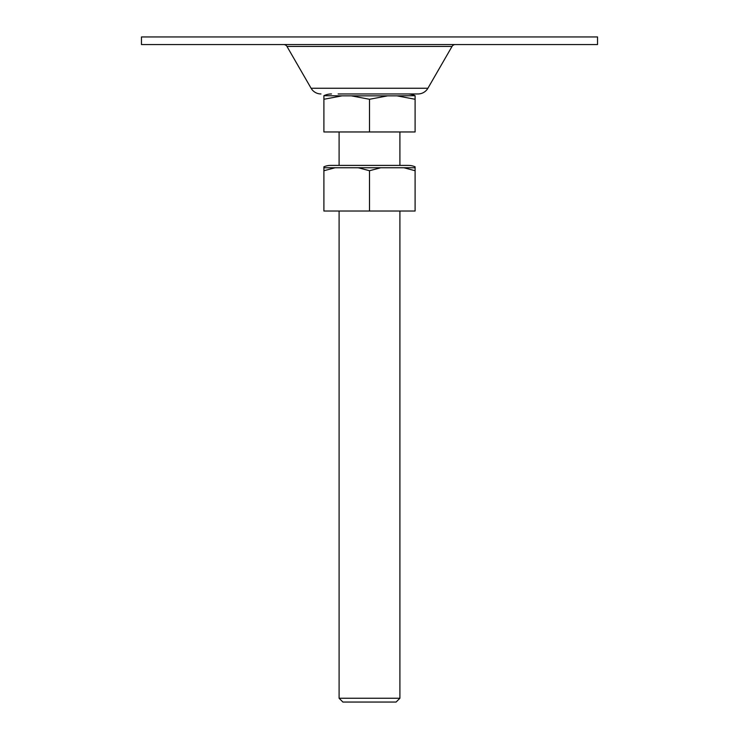 <?xml version="1.0" encoding="UTF-8"?>
<svg xmlns="http://www.w3.org/2000/svg" width="739" height="739" viewBox="0 0 739 739"><rect width="100%" height="100%" fill="white"/><g stroke="black" fill="none" stroke-linecap="round" stroke-linejoin="round"><path stroke-width="1.11" d="M283.693 44.552A3.797 3.797 0 0 1 286.981 46.455L452.019 46.455A3.797 3.797 0 0 1 455.307 44.552M338.148 93.955L418.025 93.955A11.399 11.399 0 0 0 427.899 88.255L452.019 46.455M320.975 93.955A11.399 11.399 0 0 1 311.101 88.255L286.981 46.455M141.463 44.552L597.537 44.552L597.537 36.95L141.463 36.95L141.463 44.552M418.025 93.955L400.852 93.955M396.104 702.05L342.896 702.05L339.099 698.253L399.901 698.253L396.104 702.05M339.099 131.967L339.099 165.407M339.099 211.012L339.099 698.253M399.901 131.967L399.901 165.407M399.901 211.012L399.901 698.253M331.497 93.955A17.487 17.487 0 0 0 323.894 95.7L323.894 131.967L369.5 131.967L369.5 99.275L387.606 95.858L397 95.858L415.106 99.275L415.106 131.967L369.5 131.967M323.894 99.275L342 95.858L351.394 95.858L369.5 99.275M415.106 99.275L415.106 95.7L397 95.858M407.503 93.955A17.487 17.487 0 0 1 415.106 95.7M342 95.858L323.894 95.7M369.5 211.012L323.894 211.012L323.894 170.727L335.164 167.753L358.23 167.753L369.5 170.727L369.5 211.012L415.106 211.012L415.106 166.802A17.487 17.487 0 0 0 408.27 165.407L401.804 165.407M323.894 170.727L323.894 166.802A17.487 17.487 0 0 1 330.73 165.407L408.27 165.407M369.5 170.727L380.77 167.753L403.836 167.753L415.106 170.727M415.106 166.802L415.106 167.753L403.836 167.753M337.196 165.407L330.73 165.407M311.101 88.255L427.899 88.255M387.606 95.858L351.394 95.858M323.894 167.753L335.164 167.753M358.23 167.753L380.77 167.753"/></g></svg>
